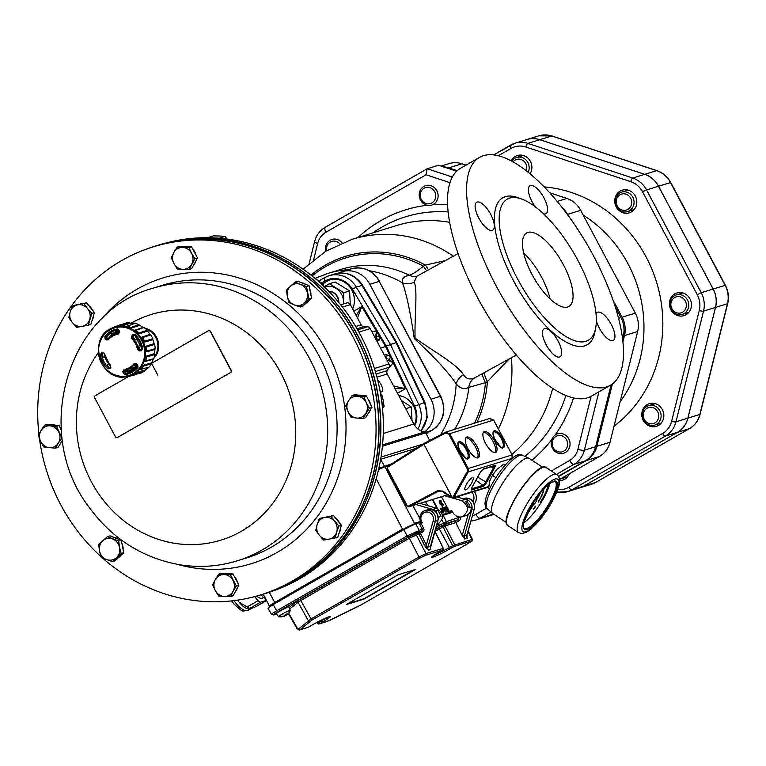 <?xml version="1.0" encoding="UTF-8"?>
<svg xmlns="http://www.w3.org/2000/svg" width="766" height="766" viewBox="0 0 766 766"><rect width="100%" height="100%" fill="white"/><g stroke="black" fill="none" stroke-linecap="round" stroke-linejoin="round"><path stroke-width="1.15" d="M328.805 291.31A10.169 9.374 72.8 0 1 338.802 302.493M328.911 291.406A10.169 9.374 72.8 0 1 338.505 302.13M154.837 350.129A21.189 19.533 -107.2 0 0 154.876 349.42M116.911 331.094L116.662 330.634L118.663 330.424M115.781 331.64L115.58 331.257A21.908 20.194 72.8 0 1 116.662 330.634M117.859 332.942L116.652 333.67M114.881 334.311L114.843 334.33A19.409 17.896 -107.2 0 1 117.562 332.76L118.213 333.162M138.1 367.182A23.171 21.362 72.8 0 1 125.251 374.555L123.192 373.032A97.014 38.482 -95.4 0 1 122.838 371.386L124.044 369.518A17.934 16.536 -107.2 0 0 133.897 363.869L136.281 363.668A97.014 29.529 36.7 0 0 137.679 364.721L138.1 367.182L137.363 365.162A96.171 29.271 -143.3 0 1 135.975 364.118L134.692 364.233A18.623 17.168 72.8 0 1 126.199 369.758L127.242 369.48A18.681 17.216 -107.2 0 0 128.248 369.183L131.647 368.293A18.824 17.359 -107.2 0 0 133.045 367.737L132.939 368.369A19.409 17.896 -107.2 0 0 135.659 366.809L135.764 366.177A18.824 17.359 -107.2 0 0 136.961 365.238L136.961 364.98A18.566 17.111 -107.2 0 0 137.009 364.942M124.896 370.572A20.031 18.47 -107.2 0 0 137.708 365.698M119.017 331.525A20.031 18.47 -107.2 0 0 111.75 335.929M133.045 367.737L133.964 367.498A18.872 17.398 72.8 0 0 135.697 366.588M110.687 367.556L109.634 367.613A22.08 20.356 72.8 0 1 107.192 364.951L109.088 364.243M107.192 364.951L109.136 364.29M109.069 338.945L108.035 339.003A93.615 31.502 -143.8 0 1 106.924 337.873L106.876 336.628A22.08 20.356 72.8 0 1 109.26 334.139L113.808 332.846M117.313 329.993L115.819 330.376A22.08 20.356 72.8 0 1 116.528 330.156M136.961 365.238L133.763 366.024L137.641 364.712M138.952 339.003L135.534 339.97A18.681 17.216 -107.2 0 0 133.504 337.739L133.447 336.542A93.615 21.898 -48.9 0 1 134.538 335.202L134.557 335.182M141.767 349.545A93.615 8.302 172.4 0 1 140.446 349.708L139.489 348.99A18.681 17.216 -107.2 0 0 138.751 346.012L141.078 345.179M118.807 333.143A18.681 17.216 -107.2 0 0 117.581 333.411A18.681 17.216 -107.2 0 0 116.576 333.708L119.611 332.607M117.926 332.99L116.068 334.053M123.192 373.032L124.264 372.678L125.385 373.425L126.266 373.109L125.27 372.372A93.615 37.132 -95.4 0 1 124.915 370.734L125.5 369.834M100.308 354.696L101.562 354.466A22.118 20.395 -107.2 0 0 108.715 367.919L109.758 367.891L109.978 368.666L107.795 368.791A23.171 21.362 72.8 0 1 100.308 354.696L101.533 352.772A0.852 0.488 85.4 0 0 102.117 353.509L101.562 354.466L103.084 353.26M118.558 329.878L118.213 329.84A22.118 20.395 -107.2 0 0 116.078 330.27A22.118 20.395 -107.2 0 0 105.947 336.877L105.928 338.208L105.009 338.831L104.894 336.274A23.171 21.362 72.8 0 1 117.744 328.901L119.036 330.682A96.171 35.054 -95.6 0 0 119.113 332.329M141.164 350.771L142.036 348.836A22.118 20.395 -107.2 0 0 134.883 335.345L132.709 334.886L135.199 334.665A23.171 21.362 72.8 0 1 142.696 348.76L141.164 350.771A97.014 8.608 172.4 0 1 139.45 350.972L137.478 349.497A17.934 16.536 -107.2 0 0 131.733 338.696L131.608 336.226A97.014 22.693 -48.9 0 1 132.709 334.886M134.538 335.202L133.543 335.479A96.171 22.492 131.1 0 0 132.441 336.81L132.441 338.093A18.623 17.168 72.8 0 1 138.407 349.315L139.489 350.052A96.171 8.531 -7.6 0 0 141.183 349.851L142.007 349.181M143.941 359.043A24.809 22.865 -107.2 0 0 115.589 327.628A24.809 22.865 -107.2 0 0 105.43 368.369A24.809 22.865 -107.2 0 0 143.941 359.043M119.496 330.519A97.014 35.36 84.4 0 0 119.582 332.252L118.117 334.196A17.934 16.536 -107.2 0 0 108.265 339.845L106.139 339.97A97.014 32.651 -143.8 0 1 105.009 338.831M101.533 352.772A97.014 5.486 -6.8 0 0 102.97 352.657L104.683 354.218A17.934 16.536 -107.2 0 0 110.428 365.018L110.811 367.412A97.014 19.571 130.4 0 0 109.978 368.666M132.566 374.861L133.322 374.967A4.462 4.108 -107.2 0 1 132.566 374.861L137.085 372.266L145.214 370.083A25.852 23.832 72.8 0 0 148.135 367.469L140.465 369.461A4.462 4.108 -107.2 0 0 140.906 369.298L143.232 366.148A4.462 4.108 -107.2 0 0 143.29 365.258L151.476 362.94A25.852 23.832 72.8 0 0 153.19 359.283L145.061 361.466L145.09 359.053L146.392 356.113L154.588 353.653A25.852 23.832 72.8 0 0 154.828 349.507L146.641 351.814L145.933 346.242L154.081 343.637A25.852 23.832 72.8 0 0 152.817 339.625L144.611 342.086L141.978 337.126L150.04 334.407A25.852 23.832 72.8 0 0 147.455 331.151L139.297 333.756L135.122 330.165L143.06 327.379A25.852 23.832 72.8 0 0 139.556 325.378L131.493 328.097L126.39 326.431M140.465 369.461A4.462 4.108 -107.2 0 1 140.111 369.557L143.29 365.258M117.198 326.46A4.462 4.108 -107.2 0 1 117.763 325.952L117.102 326.507L122.388 325.962L130.325 323.166A25.852 23.832 72.8 0 1 134.213 323.616M129.569 372.343A22.08 20.356 72.8 0 1 128.41 372.688A22.08 20.356 72.8 0 1 126.266 373.109M105.066 357.301L103.372 357.751A22.08 20.356 72.8 0 1 102.5 354.189M132.058 371.156A22.463 20.711 72.8 0 1 130.44 371.117M133.763 366.024A18.681 17.216 -107.2 0 0 135.706 364.003M120.837 324.822A4.835 4.452 -107.2 0 0 120.3 324.794L112.545 327.589L108.743 330.261M125.538 323.128A26.274 24.225 72.8 0 1 129.531 322.745L121.631 325.531L117.83 325.904L125.538 323.128M130.325 323.166A4.835 4.452 -107.2 0 0 129.531 322.745M135.065 323.376A26.274 24.225 72.8 0 1 138.952 324.66L130.929 327.398L127.223 326.172L135.065 323.376A4.835 4.452 -107.2 0 0 134.222 323.616M139.556 325.378A4.835 4.452 -107.2 0 0 138.952 324.66M143.941 327.503A26.274 24.225 72.8 0 1 147.139 330.261L139.019 332.904L135.965 330.27L143.941 327.503A4.835 4.452 -107.2 0 0 143.06 327.379M147.455 331.151A4.835 4.452 -107.2 0 0 147.139 330.261M150.816 334.876A26.274 24.225 72.8 0 1 152.846 338.687L144.659 341.196L142.725 337.557L150.816 334.876A4.835 4.452 -107.2 0 0 150.04 334.407M152.817 339.625A4.835 4.452 -107.2 0 0 152.846 338.687M154.646 344.374A26.274 24.225 72.8 0 1 155.192 348.664L147.005 351.029L146.488 346.941L154.646 344.374A4.835 4.452 -107.2 0 0 154.081 343.637M154.828 349.507A4.835 4.452 -107.2 0 0 155.192 348.664M154.856 354.562A26.274 24.225 72.8 0 1 153.832 358.67L145.684 360.891L146.66 356.975L154.856 354.562A4.835 4.452 -107.2 0 0 154.588 353.653M153.19 359.283A4.835 4.452 -107.2 0 0 153.832 358.67M143.232 366.148L151.4 363.879A4.835 4.452 -107.2 0 0 151.476 362.94M151.4 363.879A26.274 24.225 72.8 0 1 148.968 367.182L140.906 369.298M148.144 367.469A4.835 4.452 -107.2 0 0 148.968 367.182M144.812 370.897A26.274 24.225 72.8 0 1 141.337 372.898L133.399 374.957L136.712 373.052L144.812 370.897A4.835 4.452 -107.2 0 0 145.214 370.083M123.46 376.652L128.104 376.642L136.089 374.564A4.835 4.452 -107.2 0 0 136.645 374.114M146.66 356.975A4.462 4.108 -107.2 0 0 146.392 356.113M136.712 373.052A4.462 4.108 -107.2 0 0 137.085 372.266M128.104 376.642A4.462 4.108 -107.2 0 0 128.717 376.106M127.223 326.172A4.462 4.108 -107.2 0 0 126.428 326.421M135.965 330.27A4.462 4.108 -107.2 0 0 135.122 330.165M142.725 337.557A4.462 4.108 -107.2 0 0 141.978 337.126M146.488 346.941A4.462 4.108 -107.2 0 0 145.933 346.242M133.447 336.542L131.608 336.226M139.45 350.972L139.489 350.052L140.446 349.708M106.924 337.873L105.928 338.208A96.171 32.363 36.2 0 0 107.049 339.338L108.073 339.29A18.623 17.168 72.8 0 1 115.197 334.196A18.623 17.168 72.8 0 1 118.309 333.421L119.056 332.377L118.596 333.315M104.358 354.218L103.506 353.404L104.358 354.218A18.623 17.168 72.8 0 0 110.237 365.363M109.471 368.13L110.582 366.636L110.428 365.018M124.044 369.518L124.446 370.112L126.199 369.758A18.623 17.168 72.8 0 1 124.456 370.102L123.91 371.041L124.915 370.734M108.035 339.003L106.139 339.97M119.582 332.252L119.056 332.367M104.683 354.218L110.811 367.412M102.97 352.657L103.506 353.404L102.012 353.528M125.251 374.555L125.385 373.425A22.118 20.395 -107.2 0 0 129.138 372.496L137.602 366.416L137.334 365.19L135.946 364.147L136.281 363.668M122.838 371.386L123.91 371.041A96.171 38.147 84.6 0 0 124.264 372.678L125.27 372.372M145.061 361.466A4.462 4.108 -107.2 0 0 145.684 360.891M113.32 327.666A4.462 4.108 -107.2 0 0 112.545 327.589M122.388 325.962A4.462 4.108 -107.2 0 0 121.631 325.531M131.493 328.097A4.462 4.108 -107.2 0 0 130.929 327.398M139.297 333.756A4.462 4.108 -107.2 0 0 139.019 332.904M144.611 342.086A4.462 4.108 -107.2 0 0 144.659 341.196M146.641 351.814A4.462 4.108 -107.2 0 0 147.005 351.029M105.038 333.248L102.711 336.398M115.005 375.149L118.72 376.365M144.774 328.135A17.551 16.172 72.8 0 1 157.882 340.468A17.551 16.172 72.8 0 1 154.033 358.057M154.483 356.401A16.957 15.626 -107.2 0 0 154.043 334.905A16.957 15.626 -107.2 0 0 146.076 329.246M254.006 596.781L256.677 596.082A182.241 168.003 -107.2 0 0 377.265 403.921A182.241 168.003 -107.2 0 0 149.035 248.184L146.44 249.113A182.117 167.888 72.8 0 1 374.517 404.745A182.117 167.888 72.8 0 1 254.006 596.781A182.117 167.888 72.8 0 1 102.127 557.658M100.997 556.633A182.117 167.888 72.8 0 1 39.449 438.573M38.922 434.255A182.117 167.888 72.8 0 1 146.44 249.113M235.009 592.271A11.021 10.159 -107.2 0 0 237.297 588.097M237.412 582.237A11.021 10.159 -107.2 0 0 234.588 576.942M229.044 573.744A11.021 10.159 -107.2 0 0 225.855 573.6M306.113 303.145A11.021 10.159 -107.2 0 0 308.775 300.693M310.891 294.833A11.021 10.159 -107.2 0 0 309.694 288.897M305.806 284.406A11.021 10.159 -107.2 0 0 301.651 282.778M91.958 320.791A11.021 10.159 -107.2 0 0 93.509 315.707M92.418 310.048A11.021 10.159 -107.2 0 0 88.789 305.596M82.058 303.633A11.021 10.159 -107.2 0 0 80.21 303.968M60.255 443.868A11.021 10.159 -107.2 0 0 62.429 440.603M61.261 429.563A11.021 10.159 -107.2 0 0 60.533 428.615M55.267 425.149A11.021 10.159 -107.2 0 0 51.849 424.804M367.68 414.262A11.021 10.159 -107.2 0 0 370.102 410.356M370.524 404.467A11.021 10.159 -107.2 0 0 367.958 399.009M362.691 395.543A11.021 10.159 -107.2 0 0 359.264 395.199M123.106 549.442A11.021 10.159 -107.2 0 0 121.909 543.496M118.021 539.015A11.021 10.159 -107.2 0 0 113.866 537.387M118.328 557.753A11.021 10.159 -107.2 0 0 120.99 555.302M329.035 516.37A11.021 10.159 -107.2 0 0 327.187 516.715M338.936 533.529A11.021 10.159 -107.2 0 0 340.487 528.444M339.395 522.785A11.021 10.159 -107.2 0 0 335.757 518.333M193.578 265.16A11.021 10.159 -107.2 0 0 195.866 260.986M195.981 255.135A11.021 10.159 -107.2 0 0 193.166 249.831M187.613 246.633A11.021 10.159 -107.2 0 0 184.424 246.489M224.208 596.446A11.021 10.159 -107.2 0 0 233.056 591.371L230.489 596.59L224.208 596.446L218.664 596.063L215.323 590.576A11.021 10.159 -107.2 0 0 224.208 596.446M290.467 286.206A11.021 10.159 -107.2 0 0 287.336 296.471L286.455 290.123L290.467 286.206L295.207 282.07L300.473 284.387A11.021 10.159 -107.2 0 0 290.467 286.206M72.387 322.553A11.021 10.159 -107.2 0 0 82.134 326.373L76.724 327.312L72.387 322.553L68.777 317.574L70.213 311.762A11.021 10.159 -107.2 0 0 72.387 322.553M49.244 447.65A11.021 10.159 -107.2 0 0 58.35 443.093L55.516 448.129L49.244 447.65L43.71 446.942L40.636 441.312A11.021 10.159 -107.2 0 0 49.244 447.65M357.655 396.252A11.021 10.159 -107.2 0 0 348.559 400.8L352.121 395.543L363.927 396.731L366.263 402.59A11.021 10.159 -107.2 0 0 357.655 396.252M116.442 557.686A11.021 10.159 -107.2 0 0 119.563 547.431L121.181 553.55L112.43 561.602L106.436 559.515A11.021 10.159 -107.2 0 0 116.442 557.686M334.522 521.34A11.021 10.159 -107.2 0 0 324.774 517.529L330.912 516.361L338.859 526.098L336.686 532.14A11.021 10.159 -107.2 0 0 334.522 521.34M182.691 247.456A11.021 10.159 -107.2 0 0 173.853 252.531L177.147 247.083L188.972 247.61L191.586 253.316A11.021 10.159 -107.2 0 0 182.691 247.456M149.102 248.165A182.251 168.013 72.8 0 1 155.833 245.905L157.518 245.388A182.251 168.013 72.8 0 1 357.626 335.565A182.251 168.013 72.8 0 1 265.256 593.602L263.571 594.119A182.251 168.013 72.8 0 1 256.734 596.063M155.833 245.905A182.251 168.013 72.8 0 1 355.951 336.082A182.251 168.013 72.8 0 1 263.571 594.119M381.449 399.584A14.41 13.281 72.8 0 1 382.148 403.577A14.41 13.281 72.8 0 1 382.138 404.984M315.803 279.102A14.41 13.281 72.8 0 1 317.995 280.95A14.41 13.281 72.8 0 1 318.273 281.246M164.355 243.444A182.241 168.003 72.8 0 1 164.422 243.425A182.241 168.003 72.8 0 1 314.041 280.509A182.241 168.003 72.8 0 1 379.151 453.328A182.241 168.003 72.8 0 1 272.054 591.323A182.241 168.003 72.8 0 1 271.987 591.352M272.054 591.323L274.649 590.394A182.117 167.888 -107.2 0 0 381.679 452.495A182.117 167.888 -107.2 0 0 316.607 279.791A182.117 167.888 -107.2 0 0 167.084 242.726L164.422 243.425M207.452 237.709L213.388 235.871L219.66 236.024L225.204 236.397L219.287 238.226M226.908 239.03L225.204 236.397M313.6 277.254L323.606 284.626L323.673 286.206M323.606 284.626L322.4 285M380.539 393.753L381.688 394.318L383.249 400.446L384.092 406.803L382.493 408.374M384.092 406.803L382.397 407.32M381.688 394.318L380.683 394.624M191.624 264.26A11.021 10.159 -107.2 0 0 191.586 253.316L194.928 258.803L189.058 269.479L182.787 269.335A11.021 10.159 -107.2 0 0 191.624 264.26M173.853 252.531A11.021 10.159 -107.2 0 0 173.892 263.466A11.021 10.159 -107.2 0 0 182.787 269.335L177.233 268.952L173.892 263.466L171.287 257.759L173.853 252.531M329.112 539.111A11.021 10.159 -107.2 0 0 336.686 532.14L335.249 537.943L329.112 539.111L323.692 540.059L319.355 535.3A11.021 10.159 -107.2 0 0 329.112 539.111M324.774 517.529A11.021 10.159 -107.2 0 0 317.191 524.499A11.021 10.159 -107.2 0 0 319.355 535.3L315.755 530.311L317.191 524.499L319.365 518.467L324.774 517.529M99.551 551.08A11.021 10.159 -107.2 0 0 106.436 559.515L101.169 557.198L99.551 551.08L98.67 544.731L102.682 540.815A11.021 10.159 -107.2 0 0 99.551 551.08M119.563 547.431A11.021 10.159 -107.2 0 0 112.688 538.996A11.021 10.159 -107.2 0 0 102.682 540.815L107.422 536.679L118.682 541.083L119.563 547.431M365.775 413.487A11.021 10.159 -107.2 0 0 366.263 402.59L369.336 408.221L362.94 418.533L356.669 418.045A11.021 10.159 -107.2 0 0 365.775 413.487M348.559 400.8A11.021 10.159 -107.2 0 0 348.061 411.706A11.021 10.159 -107.2 0 0 356.669 418.045L351.125 417.336L348.061 411.706L345.725 405.846L348.559 400.8M151.553 363.352L157.892 375.283M41.134 430.406A11.021 10.159 -107.2 0 0 40.636 441.312L38.3 435.452L41.134 430.406L44.696 425.149L50.24 425.848A11.021 10.159 -107.2 0 0 41.134 430.406M58.35 443.093A11.021 10.159 -107.2 0 0 58.848 432.196A11.021 10.159 -107.2 0 0 50.24 425.848L56.502 426.336L61.912 437.826L58.35 443.093M77.797 304.782A11.021 10.159 -107.2 0 0 70.213 311.762L72.387 305.73L83.934 303.623L87.544 308.602A11.021 10.159 -107.2 0 0 77.797 304.782M82.134 326.373A11.021 10.159 -107.2 0 0 89.718 319.393A11.021 10.159 -107.2 0 0 87.544 308.602L91.882 313.361L88.272 325.205L82.134 326.373M307.348 292.823A11.021 10.159 -107.2 0 0 300.473 284.387L306.467 286.474L308.966 298.941L304.226 303.077A11.021 10.159 -107.2 0 0 307.348 292.823M287.336 296.471A11.021 10.159 -107.2 0 0 294.221 304.906A11.021 10.159 -107.2 0 0 304.226 303.077L300.215 306.994L294.221 304.906L288.954 302.589L287.336 296.471M215.275 579.642A11.021 10.159 -107.2 0 0 215.323 590.576L212.709 584.87L215.275 579.642L218.578 574.194L224.122 574.567A11.021 10.159 -107.2 0 0 215.275 579.642M233.056 591.371A11.021 10.159 -107.2 0 0 233.008 580.427A11.021 10.159 -107.2 0 0 224.122 574.567L230.394 574.72L236.349 585.913L233.056 591.371M128.592 376.518L95.3 395.62A1.695 1.561 -107.2 0 0 94.735 397.889L115.369 436.697A1.695 1.561 -107.2 0 0 117.524 437.405L230.432 372.602A1.695 1.561 -107.2 0 0 231.006 370.323L210.372 331.525A1.695 1.561 -107.2 0 0 208.218 330.816L151.764 363.218M189.058 269.479L191.644 268.684L197.513 258.008L194.928 258.803M197.513 258.008L191.557 246.805L188.972 247.61M191.557 246.805L179.732 246.279L177.147 247.083M338.859 526.098L341.445 525.304L337.835 537.148L335.249 537.943M341.445 525.304L333.497 515.556L330.912 516.361M333.497 515.556L319.365 518.467M121.181 553.55L123.766 552.746L115.015 560.808L112.43 561.602M123.766 552.746L121.267 540.289L118.682 541.083M121.267 540.289L110.007 535.874L107.422 536.679M362.94 418.533L365.526 417.729L371.922 407.426L369.336 408.221M371.922 407.426L366.512 395.926L363.927 396.731M366.512 395.926L354.706 394.739L352.121 395.543M117.322 437.501A1.695 1.561 -107.2 0 0 117.705 437.348L230.623 372.544A1.695 1.561 -107.2 0 0 231.188 370.265L210.564 331.467A1.695 1.561 -107.2 0 0 208.601 330.663M61.309 430.243L59.087 425.532L47.281 424.345L44.696 425.149M62.4 440.402L58.101 447.334L55.516 448.129M59.087 425.532L56.502 426.336M88.272 325.205L90.857 324.411L94.467 312.557L86.52 302.819L72.387 305.73M86.52 302.819L83.934 303.623M94.467 312.557L91.882 313.361M300.215 306.994L302.8 306.199L311.551 298.137L309.052 285.68L306.467 286.474M311.551 298.137L308.966 298.941M309.052 285.68L297.792 281.266L295.207 282.07M230.489 596.59L233.075 595.795L238.935 585.119L232.979 573.916L221.163 573.389L218.578 574.194M238.935 585.119L236.349 585.913M232.979 573.916L230.394 574.72M401.317 400.446L411.265 406.995L412.022 420.572M411.265 406.995L405.712 408.709M343.647 303.901L343.541 301.613A15.263 14.066 -107.2 0 0 336.054 288.38A15.263 14.066 -107.2 0 0 324.468 286.963M343.446 303.968A15.263 14.066 -107.2 0 0 343.541 301.613L343.781 292.708L329.342 283.755L324.248 286.752M329.342 283.755L335.115 281.965L349.545 290.917L350.301 304.514M349.545 290.917L343.781 292.708M386.083 358.44L386.457 357.741L393.255 362.816L385.576 346.529L376.393 331.103L376.374 338.773L375.599 338.716M380.568 348.08L385.576 346.529M429.688 440.45L425.647 432.847A1.695 1.561 -107.2 0 0 424.469 431.967A15.263 14.066 72.8 0 1 413.851 424.029L387.242 373.98A3.39 3.121 72.8 0 1 387.232 370.62L389.032 367.335A3.39 3.121 -107.2 0 0 389.023 363.965L370.227 328.614A3.39 3.121 -107.2 0 0 367.489 326.814L363.85 326.651A3.39 3.121 72.8 0 1 361.121 324.841L350.378 304.648A3.39 3.121 -107.2 0 0 346.653 302.972L340.688 304.811M436.773 524.624L437.252 524.48C444.462 519.032 444.242 513.613 436.582 508.231L419.596 503.243L413.851 505.292M447.162 494.712L442.47 496.445M505.234 465.048L503.808 464.11L497.191 469.118L492.595 474.997A10.169 2.624 -56.6 0 1 493.63 473.426A10.169 2.624 -56.6 0 1 493.687 473.35M472.344 477.697A7.267 1.877 123.4 0 0 466.848 483.691A7.267 1.877 123.4 0 0 465 489.857A7.267 1.877 123.4 0 0 470.563 484.821A7.267 1.877 123.4 0 0 472.995 477.725A7.267 1.877 123.4 0 0 472.344 477.697M485.567 443.38A11.863 4.5 60.1 0 0 495.87 452.313A11.863 4.5 60.1 0 0 493.869 439.78A11.863 4.5 60.1 0 0 484.055 431.727A11.863 4.5 60.1 0 0 485.567 443.38M467.997 448.819A11.863 4.5 60.1 0 0 478.29 457.752A11.863 4.5 60.1 0 0 476.289 445.218A11.863 4.5 60.1 0 0 466.475 437.166A11.863 4.5 60.1 0 0 467.997 448.819M445.486 432.215L423.847 443.495L423.943 444.328L452.112 497.297L453.941 497.364A1.695 1.551 72.3 0 1 453.127 498.005L453.127 498.005A1.695 1.551 72.3 0 1 451.854 497.804L453.127 498.005L488.679 487.004M512.052 458.413L512.1 454.908L493.591 420.103L449.766 433.661L445.506 432.206L489.895 418.418L493.61 420.141M452.716 497.488L467.298 471.473L467.308 468.945L448.79 434.13L449.766 433.661L468.275 468.476L512.167 454.908L493.658 420.094L489.407 418.619M467.308 468.945L468.275 468.476L468.275 471.846L453.941 497.364M442.576 491.609L438.889 491.073L408.967 506.805L406.813 506.067L408.259 506.154L437.463 490.728L442.738 491.083L451.911 497.201A0.852 0.766 -108.2 0 0 452.112 497.297M414.109 505.244L408.728 506.9L406.813 506.067L386.916 468.658L387.328 468.371L407.215 505.78M406.851 506.02L386.983 468.648L387.491 466.408L387.328 468.371M414.349 505.139L408.967 506.805L408.259 506.154M477.524 457.982A11.863 4.5 60.1 0 0 474.93 445.994A11.863 4.5 60.1 0 0 465.891 437.712M495.095 452.543A11.863 4.5 60.1 0 0 492.509 440.555A11.863 4.5 60.1 0 0 483.461 432.273M543.726 489.081A16.957 4.366 -56.6 0 1 538.201 502.094L538.297 502.123A17.292 4.462 123.4 0 0 543.927 488.871M538.201 502.094L538.067 502.008A16.957 4.366 -56.6 0 0 543.573 489.254M548.389 484.61A25.096 6.473 -56.6 0 1 540.356 502.63L540.451 502.649A25.431 6.559 123.4 0 0 548.571 484.457M540.356 502.63L540.222 502.534A25.096 6.473 -56.6 0 0 548.207 484.754M535.367 506.182L533.529 508.959M535.463 506.68L533.586 509.026L535.463 506.68M526.003 516.514L527.841 513.67M526.261 515.911L533.519 504.603A3.39 0.871 123.4 0 0 535.769 502.151A3.39 0.871 123.4 0 0 536.947 499.26L539.838 494.759L539.092 494.568M549.768 483.528A27.978 7.21 -56.6 0 1 549.27 485.491A27.978 7.21 -56.6 0 1 523.973 522.632M506.383 522.575L492.816 513.622A33.062 8.522 -56.6 0 1 492.557 513.431A33.062 8.522 -56.6 0 1 492.471 504.248A33.062 8.522 -56.6 0 1 510.146 472.689A33.062 8.522 -56.6 0 1 528.942 458.269A33.062 8.522 -56.6 0 1 529.22 458.432L542.788 467.375M532.715 503.712A3.39 0.871 123.4 0 0 532.696 504.277L526.998 514.235M532.696 504.277L528.473 511.19M536.487 498.072L536.248 499.087A3.39 0.871 123.4 0 0 534.716 500.629M533.768 502.065A3.39 0.871 123.4 0 0 532.964 504.459M538.68 495.095L536.248 499.087M539.159 494.472L539.838 494.759M495.832 477.582L492.394 475.322L489.589 481.259L488.603 488.402L489.455 488.957M456.728 496.885L465.201 499.375A8.474 7.804 75.3 0 1 468.036 500.887L466.178 501.979M468.036 500.887L465.766 501.596L469.012 507.676L471.224 506.996C471.358 511.295 469.577 514.168 465.872 515.623L462.262 516.744C458.327 517.634 455.205 516.246 452.898 512.559L451.691 510.328L449.518 511.583L451.959 510.826M388.927 465.508L384.896 466.753L414.444 523.293L420.4 521.455M419.797 518.41L412.884 505.617M449.518 511.583L441.503 496.761M447.88 511.564L448.416 511.248L446.31 508.251L446.042 506.776L447.2 507.982L448.455 511.238L447.88 511.564L446.645 510.223M445.372 507.303L446.042 506.776M441.589 505.675L439.397 502.458L439.674 500.926L440.67 501.922L442.087 505.388L439.703 500.916M443.37 504.775L442.154 504.066L440.728 500.6L442.308 504.057L443.37 504.775L442.193 505.196M440.086 501.108L440.728 500.6M443.466 512.511L442.978 513.076L441.743 511.602L442.509 510.999L441.139 508.289L443.524 512.77L442.71 511.382L441.704 511.391M441.934 511.257L440.651 508.844L441.139 508.289M443.887 510.759L441.982 508.48L443.16 510.989L441.714 508.117L443.887 510.759L443.198 511.113M444.902 510.443L443.83 510.012L442.643 506.336L444.95 510.683L444.041 511.113L443.284 510.328M442.585 509.007L442.959 507.724M442.681 507.887L442.097 506.652L442.624 506.345M446.817 509.859L445.218 507.475L446.09 510.079L444.644 507.207L446.817 509.859L446.138 510.204M446.396 511.602L444.079 507.379L446.454 511.86L445.908 512.176L444.673 510.692M444.95 510.539L443.581 507.935L444.079 507.379M378.557 469.587L384.896 466.753M286.283 597.049L286.053 596.58L275.578 602.593C271.834 604.795 270.676 605.724 272.102 605.379M286.053 596.58L288.093 595.699M419.366 522.603L413.046 524.557L403.433 529.268L290.084 594.876M452.744 512.282L442.556 515.451M447.67 511.181L445.697 507.475M438.267 517.356L441.149 516.303L437.913 510.213L435.126 511.219M435.5 511.554L437.913 510.213M448.215 510.865L446.243 507.159L448.244 510.855M448.033 509.85L447.488 510.156M447.047 507.992L446.501 508.298M441.886 505.005L441.139 503.597L441.331 504.468M441.139 503.597L441.283 504.373M440.929 503.214L439.914 501.299L440.373 502.659M440.067 502.084L439.885 501.309M443.457 508.021L444.682 510.319L443.112 508.222M443.246 508.624L443.131 508.126M415.632 504.468L432.78 509.409A8.474 7.823 70.3 0 1 435.653 510.912M438.928 516.983L437.195 523.168M452.763 498.063L461.4 500.552C469.165 505.905 469.453 511.295 462.262 516.744M444.251 495.612L451.739 497.776M440.9 500.993L441.092 501.768M442.145 503.291L442.308 504.057M443.294 510.941L442.901 511.439M441.379 508.576L441.714 508.117L441.159 508.433M446.224 510.032L445.831 510.529M445.984 506.805L445.496 507.082M447.258 510.051L446.722 510.357M440.795 503.444L440.249 503.76M440.345 502.889L439.799 503.195M441.13 504.382L440.584 504.698M439.655 500.945L439.167 501.223M439.943 502.142L439.397 502.458M440.68 500.629L440.182 500.907M441.81 503.128L441.331 503.406M443.112 505.072L442.566 505.388M442.241 511.085L441.723 511.382M442.47 511.458L441.925 511.765M442.71 511.382L442.164 511.688M442.92 507.753L442.413 508.04M444.586 510.798L444.041 511.113M445.4 510.549L444.855 510.865M445.64 510.472L445.094 510.788M402.801 529.402L414.339 523.753L402.801 529.402L274.927 602.804C270.35 605.485 268.933 606.615 270.676 606.203M270.245 606.059C268.435 606.49 269.9 605.312 274.64 602.536L402.514 529.143L376.183 478.76M279.303 616.113L278.518 616.506A6.779 0.536 152 0 0 278.374 616.735A6.779 0.536 152 0 0 278.431 616.764A11.021 11.021 0 0 0 283.343 616.496A10.753 8.761 95.9 0 1 282.98 616.592A10.753 10.226 -154.7 0 0 284.062 616.266A10.753 10.226 -154.7 0 0 284.31 616.17A10.628 3.543 85.1 0 1 284.282 616.18A10.628 3.543 85.1 0 1 284.272 616.19A11.021 11.021 0 0 1 284.062 616.266M278.508 616.506A6.779 0.536 -28 0 1 279.063 616.055L279.073 616.065A10.983 10.102 51.3 0 0 284.636 615.797L284.598 615.605M290.218 610.598A6.779 0.536 152 0 0 290.343 610.435A6.779 0.536 152 0 0 290.352 610.368A6.779 0.536 152 0 0 286.436 611.89A6.779 0.536 152 0 0 279.073 616.065M278.374 616.735L276.612 613.422A6.779 0.536 -28 0 1 284.674 608.577A6.779 0.536 -28 0 1 288.59 607.055L290.352 610.368M284.617 615.711A11.011 9.824 99 0 0 284.722 615.653A10.628 4.117 -137.8 0 0 285.756 615.462L285.45 614.974M287.154 614.476A10.983 10.102 51.3 0 1 286.168 615.222L285.603 614.658M278.518 616.506A10.983 10.102 51.3 0 0 284.081 616.247A10.753 8.761 95.9 0 1 283.343 616.496M290.343 610.435A11.021 11.021 0 0 1 288.849 612.857A10.983 10.102 51.3 0 1 286.733 614.772A10.753 9.202 -139.8 0 0 287.576 613.949A10.753 9.795 115.2 0 1 286.513 614.859A10.628 4.117 -137.8 0 0 286.819 613.978A11.011 9.23 -166.5 0 1 285.651 614.552A10.628 3.543 85.1 0 1 285.057 615.567A10.753 4.941 -137.5 0 1 284.215 615.605A10.753 2.882 76.3 0 0 284.636 615.797M286.513 614.859L285.89 614.447M347.582 603.8L363.754 598.801L414.272 569.808M346.27 604.556L363.907 599.098L415.737 569.349L398.1 574.806L346.27 604.556M297.964 629.413L311.053 618.928L418.992 556.987L425.944 553.569L443.198 548.36M327.034 621.485A1.36 1.254 -107.2 0 0 327.513 621.331L361.447 604.69L469.386 542.749L471.368 541.16L454.161 546.484L450.561 548.513A15.167 1.187 -28 0 1 432.78 557.236A15.167 1.187 -28 0 1 439.33 551.989L442.576 550.132A1.36 0.517 60.1 0 0 442.576 550.132L442.681 550.036A1.36 1.254 -107.2 0 0 443.15 548.245L434.868 531.298M434.925 531.106L443.294 548.245L442.576 550.132A1.36 0.517 60.1 0 0 442.614 550.103M307.367 627.565A1.36 1.254 -107.2 0 0 307.616 627.517L307.616 627.517A1.36 1.254 -107.2 0 0 307.855 627.421L308.286 627.201A1.36 0.517 -119.9 0 1 308.248 627.22L311.456 625.382A1.36 0.517 -119.9 0 1 311.456 625.382A15.167 1.187 -28 0 1 329.236 616.659A15.167 1.187 -28 0 1 322.678 621.915L319.336 623.869L327.513 621.331M453.759 546.675A1.36 0.517 -119.9 0 1 452.639 545.67L472.316 539.331L468.179 530.867M308.325 627.182A1.36 0.517 -119.9 0 1 308.286 627.201L299.429 630.054A1.36 1.254 -107.2 0 0 299.669 629.949L307.855 627.421M454.161 546.484A1.36 1.254 -107.2 0 0 454.631 544.693L444.998 525.936L443.007 526.912A1.36 0.517 60.1 0 0 441.886 525.907L457.991 519.683A1.36 1.254 -107.2 0 0 458.451 517.883L457.857 516.724M329.792 620.345A1.36 0.517 63.9 0 1 329.753 620.374L319.096 623.964A1.36 1.254 -107.2 0 1 317.622 623.332L318.359 622.739A1.36 0.517 60.1 0 0 319.479 623.744M316.933 622.375L319.096 623.964A1.36 1.254 -107.2 0 0 319.336 623.869M444.692 524.021L437.214 528.32A1.36 0.517 -119.9 0 1 436.084 527.305L443.571 523.006A1.36 0.517 -119.9 0 0 444.692 524.021L457.991 519.683A1.36 0.517 -119.9 0 1 459.121 520.727L455.799 522.632L444.998 525.936A1.36 1.254 72.8 0 1 445.467 524.155M455.78 522.603L455.751 520.976M272.294 614.294C270.503 614.734 271.968 613.566 276.689 610.78L407.091 535.932L422.047 529.153L418.992 522.747L420.821 522.249L421.166 523.532L419.567 524.289M288.887 607.61L299.669 599.529L408.24 537.215L419.347 532.236A1.36 1.254 -107.2 0 0 418.878 534.017L409.36 538.22L300.789 600.534A5.927 0.498 152.3 0 0 298.07 602.268L289.634 609.018M437.913 520.305L437.846 520.545A8.474 7.813 -107.2 0 0 435.787 511.985A8.474 7.813 -107.2 0 0 427.801 509.658L425.293 510.434A8.474 7.813 72.8 0 0 420.764 521.981L422.363 522.843L421.166 523.532L423.655 528.387L422.047 529.153A1.36 1.254 -107.2 0 1 421.587 530.943L418.562 531.882A1.36 1.254 -107.2 0 0 419.021 530.091L415.727 523.753L403.806 529.603L273.203 604.566L276.689 610.78A1.36 0.517 -119.9 0 0 277.819 611.795C273.711 614.198 272.447 615.222 274.008 614.849A1.36 1.254 72.8 0 1 273.778 614.945L276.909 613.978M426.097 547.929L424.737 545.718L426.336 544.971L428.318 550.256L426.097 547.929A1.36 0.507 142.3 0 1 426.882 546.943L428.002 547.01A4.242 3.907 -107.2 0 0 428.318 550.256L430.827 549.481A4.242 3.907 72.8 0 1 430.511 546.235L437.846 520.545L435.337 521.32L428.002 547.01L430.578 545.995M466.743 536.248L467.231 538.22A4.242 3.907 72.8 0 1 466.906 534.974L474.25 509.285A8.474 7.813 -107.2 0 0 472.182 500.715A8.474 7.813 -107.2 0 0 464.206 498.388C471.55 497.9 474.939 501.5 474.365 509.189L470.994 510.06M463.43 498.858A8.474 7.813 72.8 0 1 471.741 510.06L464.397 535.75A4.242 3.907 -107.2 0 0 464.723 538.996L462.233 535.491A5.937 5.467 72.8 0 1 462.262 535.386L468.275 514.34M273.778 614.945L271.48 614.399L267.985 608.175L273.203 604.566M455.799 522.632L462.233 535.491M442.566 515.508L443.16 515.269L446.406 521.617L460.05 517.127A2.71 2.499 -107.2 0 1 459.121 520.727M418.992 522.747L415.727 523.753M452.754 512.301L443.16 515.269M378.806 468.457L391.752 463.727M384.034 467.059L384.331 466.015L380.625 459.294L416.273 448.263M237.69 600.113L238.982 602.066A20.347 7.717 -119.9 0 1 237.47 600.142M249.333 609.152A20.347 7.717 -119.9 0 1 248.998 609.142A20.347 7.717 -119.9 0 1 238.982 602.066L247.131 606.95A22.31 8.464 60.1 0 0 249.611 608.482L250.271 608.999L256.39 606.385L266.511 600.573M266.424 600.4L260.488 602.239L249.611 608.482L250.271 608.999M261.149 594.847L263.437 597.585L264.605 596.925M260.488 602.239A22.31 8.464 -119.9 0 1 257.998 600.716L254.58 596.628M263.456 597.604L262.795 597.987A16.957 6.434 -119.9 0 1 256.581 596.111M263.437 597.585A22.31 8.464 60.1 0 0 265.687 598.993M247.131 606.95L257.998 600.716M377.705 380.204A7.287 2.767 -119.9 0 1 381.075 384.647A7.287 2.767 -119.9 0 1 382.004 391.799A7.287 2.767 -119.9 0 1 380.147 391.55M352.647 308.909A20.347 18.757 -107.2 0 0 349.631 286.762A20.347 18.757 -107.2 0 0 329.514 280.069A20.347 18.757 -107.2 0 0 326 281.601A20.347 18.757 -107.2 0 0 322.831 283.927M329.83 279.973A20.347 18.757 -107.2 0 0 326.632 281.409A20.347 18.757 -107.2 0 0 323.051 284.119M414.377 424.939A20.347 18.757 -107.2 0 0 398.693 395.524M420.927 430.846A25.431 23.44 -107.2 0 0 424.307 402.638A8.474 0.498 154.8 0 1 424.977 402.533L396.616 342.335L386.303 346.108L352.427 289.242A22.042 20.318 -107.2 0 0 324.985 280.998L321.663 282.903M371.941 331.841L376.317 331.103A6.779 2.48 -86.4 0 1 374.919 337.442M356.152 315.515L361.744 306.639L357.502 318.043M387.022 360.202A6.779 1.934 -152.2 0 1 393.217 362.883L388.783 367.795M393.628 385.987L405.386 388.716L395.045 388.659M388.755 359.599A3.39 1.982 -44 0 0 390.334 356.621L386.495 354.581L384.379 355.233M376.843 341.071L378.959 340.42L379.879 336.963A3.39 2.365 170.2 0 0 376.441 336.437M427.61 185.305A10.169 9.374 -107.2 0 0 425.647 185.669A10.169 9.374 -107.2 0 0 419.423 197.101A10.169 9.374 -107.2 0 0 429.688 205.47A10.169 9.374 -107.2 0 0 431.66 205.106A10.169 9.374 -107.2 0 0 437.874 193.664A10.169 9.374 -107.2 0 0 427.61 185.305M425.657 185.659L425.647 185.669A10.169 9.374 72.8 0 1 425.657 185.659A10.169 9.374 72.8 0 1 437.453 192.094A10.169 9.374 72.8 0 1 432.618 204.742L431.66 205.106M427.122 187.316A8.349 7.698 72.8 0 1 435.078 199.275A8.349 7.698 72.8 0 1 421.721 200.194A8.349 7.698 72.8 0 1 427.122 187.316M555.838 434.6A10.169 9.374 -107.2 0 0 551.999 447.296A10.169 9.374 -107.2 0 0 563.604 453.271A10.169 9.374 -107.2 0 0 565.365 452.505A10.169 9.374 -107.2 0 0 569.205 439.799A10.169 9.374 -107.2 0 0 557.591 433.834A10.169 9.374 -107.2 0 0 555.838 434.6M557.61 433.824L557.591 433.834A10.169 9.374 72.8 0 1 557.61 433.824A10.169 9.374 72.8 0 1 569.224 439.799A10.169 9.374 72.8 0 1 565.375 452.495A10.169 9.374 72.8 0 1 563.623 453.261A10.169 9.374 72.8 0 1 563.613 453.261L563.604 453.271M556.02 436.409A8.349 7.698 72.8 0 1 567.683 444.098A8.349 7.698 72.8 0 1 556.078 450.762A8.349 7.698 72.8 0 1 556.02 436.409M528.157 172.168A10.169 9.374 -107.2 0 0 520.507 157.193A10.169 9.374 -107.2 0 0 516.715 157.49A10.169 9.374 -107.2 0 0 511.889 161.166M513.086 161.817A8.349 7.698 72.8 0 1 519.693 159.194A8.349 7.698 72.8 0 1 526.299 170.703M625.429 191.845A10.169 9.374 -107.2 0 0 621.619 192.151A10.169 9.374 -107.2 0 0 615.251 202.607A10.169 9.374 -107.2 0 0 623.83 211.885A10.169 9.374 -107.2 0 0 627.632 211.579A10.169 9.374 -107.2 0 0 634.009 201.123A10.169 9.374 -107.2 0 0 625.429 191.845M624.606 193.846A8.349 7.698 72.8 0 1 630.322 207.117A8.349 7.698 72.8 0 1 616.936 205.25A8.349 7.698 72.8 0 1 624.606 193.846M678.465 294.556A10.169 9.374 -107.2 0 0 676.282 294.939A10.169 9.374 -107.2 0 0 670.03 306.256A10.169 9.374 -107.2 0 0 680.103 314.759A10.169 9.374 -107.2 0 0 682.295 314.376A10.169 9.374 -107.2 0 0 688.538 303.058A10.169 9.374 -107.2 0 0 678.465 294.556M677.939 296.576A8.349 7.698 72.8 0 1 685.637 308.717A8.349 7.698 72.8 0 1 672.251 309.301A8.349 7.698 72.8 0 1 677.939 296.576M646.906 406.42A10.169 9.374 -107.2 0 0 643.067 419.117A10.169 9.374 -107.2 0 0 654.681 425.092A10.169 9.374 -107.2 0 0 656.433 424.326A10.169 9.374 -107.2 0 0 660.273 411.629A10.169 9.374 -107.2 0 0 648.668 405.654A10.169 9.374 -107.2 0 0 646.906 406.42M647.088 408.23A8.349 7.698 72.8 0 1 658.75 415.928A8.349 7.698 72.8 0 1 647.146 422.593A8.349 7.698 72.8 0 1 647.088 408.23M342.086 242.918A10.169 9.374 -107.2 0 0 333.756 239.097A10.169 9.374 -107.2 0 0 331.937 239.452A10.169 9.374 -107.2 0 0 325.78 251.191M331.946 239.452A10.169 9.374 72.8 0 1 331.946 239.442A10.169 9.374 72.8 0 1 342.105 242.908M326.661 250.654A8.349 7.698 72.8 0 1 333.296 241.108A8.349 7.698 72.8 0 1 339.836 243.875M474.326 491.446A10.169 9.374 72.8 0 1 474.259 504.028A10.169 9.374 -107.2 0 0 474.317 491.446M471.913 492.193A8.349 7.698 72.8 0 1 473.11 501.692M458.461 497.393A8.349 7.698 72.8 0 1 458.499 496.339M560.07 479.104A10.169 9.374 -107.2 0 0 560.971 478.874A10.169 9.374 -107.2 0 0 564.944 476.299M493.294 513.938L492.672 514.292A24.33 22.425 72.8 0 1 488.469 516.121A24.33 22.425 72.8 0 1 487.952 516.274M612.407 383.938L596.848 446.319A24.33 22.425 72.8 0 1 586.373 460.51L558.577 476.471M612.848 299.726L622.126 317.172A24.33 22.425 72.8 0 1 624.462 335.604L622.873 341.99M562.139 207.49A24.33 22.425 72.8 0 1 567.472 214.384L567.711 214.834M443.255 166.796A24.33 22.425 72.8 0 1 448.79 167.869L457.273 170.665M677.623 315.554A11.863 10.944 72.8 0 1 669.417 304.15A11.863 10.944 72.8 0 1 676.924 292.966A11.863 10.944 72.8 0 1 690.884 301.067A11.863 10.944 72.8 0 1 683.942 315.64A11.863 10.944 72.8 0 1 677.623 315.554M631.328 211.952A11.863 10.944 72.8 0 1 629.279 212.843A11.863 10.944 72.8 0 1 615.328 204.742A11.863 10.944 72.8 0 1 622.27 190.169A11.863 10.944 72.8 0 1 635.818 197.14A11.863 10.944 72.8 0 1 631.328 211.952M511.171 160.774A11.863 10.944 72.8 0 1 517.356 155.517A11.863 10.944 72.8 0 1 528.396 158.629A11.863 10.944 72.8 0 1 531.527 170.378A11.863 10.944 72.8 0 1 530.091 173.748M569.291 473.809A11.863 10.944 72.8 0 1 562.617 480.138A11.863 10.944 72.8 0 1 559.611 480.588M643.296 420.486A11.863 10.944 72.8 0 1 649.309 403.682A11.863 10.944 72.8 0 1 663.27 411.782A11.863 10.944 72.8 0 1 656.328 426.356A11.863 10.944 72.8 0 1 643.296 420.486M715.473 307.444L703.542 311.13A3.39 0.718 -166 0 1 699.243 310.517L671.629 421.233A3.39 0.718 14 0 0 675.928 421.846L703.542 311.13A24.33 22.425 -107.2 0 0 701.206 292.708L646.552 189.92A24.33 22.425 -107.2 0 0 632.783 178.057L527.87 143.395A24.33 22.425 -107.2 0 0 514.924 143.223L526.855 139.536A24.33 22.425 72.8 0 1 539.8 139.709L644.713 174.361A24.33 22.425 72.8 0 1 658.482 186.224L713.136 289.021A24.33 22.425 72.8 0 1 715.473 307.444L687.849 418.159A24.33 22.425 72.8 0 1 677.383 432.359L583.673 486.142A24.33 22.425 72.8 0 1 579.479 487.971L567.549 491.657A24.33 22.425 -107.2 0 0 571.752 489.828A3.39 1.283 -119.9 0 1 568.908 487.233A20.941 19.303 72.8 0 1 557.83 489.474M614.035 426.174A132.24 121.909 -107.2 0 0 657.113 284.014A132.24 121.909 -107.2 0 0 544.214 186.885M526.884 139.527A24.33 22.425 72.8 0 1 526.912 139.517A24.33 22.425 72.8 0 1 539.858 139.69L644.771 174.342A24.33 22.425 72.8 0 1 658.54 186.205L713.194 289.002A24.33 22.425 72.8 0 1 715.53 307.425L687.916 418.14A24.33 22.425 72.8 0 1 677.45 432.34L583.74 486.123A24.33 22.425 72.8 0 1 579.536 487.952A24.33 22.425 72.8 0 1 579.508 487.961L591.467 484.256A24.33 22.425 72.8 0 0 595.661 482.427A3.39 1.283 60.1 0 0 595.766 482.389A3.39 1.283 60.1 0 0 595.852 482.321M549.768 192.793L566.888 198.442A24.33 22.425 72.8 0 1 580.657 210.305L635.311 313.103A24.33 22.425 72.8 0 1 637.647 331.525L610.023 442.241A24.33 22.425 72.8 0 1 599.558 456.431L559.534 479.411M441.063 166.078L449.029 163.608A24.33 22.425 72.8 0 1 461.975 163.79L466.034 165.13M620.134 401.719A125.461 115.656 -107.2 0 0 583.232 215.15M509.668 198.088A81.378 30.879 60.1 0 0 507.245 199.141A81.378 30.879 60.1 0 0 520.976 285.086A81.378 30.879 60.1 0 0 588.259 340.296A81.378 30.879 60.1 0 0 576.233 257.366A81.378 30.879 60.1 0 0 509.668 198.088M593.679 256.227A131.388 49.857 -119.9 0 1 610.435 385.241A131.388 49.857 -119.9 0 1 501.797 296.097A131.388 49.857 -119.9 0 1 479.631 157.327A131.388 49.857 -119.9 0 1 593.679 256.227M544.53 328.652A16.105 6.109 -119.9 0 1 557.705 340.382A16.105 6.109 -119.9 0 1 560.09 356.803A16.105 6.109 -119.9 0 1 546.771 345.878A16.105 6.109 -119.9 0 1 544.052 328.863A16.105 6.109 -119.9 0 1 544.53 328.652M596.025 314.127A16.105 6.109 -119.9 0 1 597.308 312.384A16.105 6.109 -119.9 0 1 610.626 323.309A16.105 6.109 -119.9 0 1 613.346 340.324A16.105 6.109 -119.9 0 1 599.366 328.202A16.105 6.109 -119.9 0 1 596.312 320.561M535.329 206.801A16.105 6.109 -119.9 0 1 529.986 185.765A16.105 6.109 -119.9 0 1 543.305 196.69A16.105 6.109 -119.9 0 1 546.014 213.695A16.105 6.109 -119.9 0 1 545.536 213.906A16.105 6.109 -119.9 0 1 543.63 213.877M490.709 214.365A16.105 6.109 -119.9 0 1 492.758 230.173A16.105 6.109 -119.9 0 1 479.439 219.248A16.105 6.109 -119.9 0 1 476.73 202.234A16.105 6.109 -119.9 0 1 490.709 214.365M479.631 157.327L460.586 168.252A131.388 49.857 60.1 0 0 482.752 307.032A131.388 49.857 60.1 0 0 591.39 396.166L610.435 385.241M445.467 260.574L425.389 265.093L428.529 269.843M484.811 372.104C483.662 372.573 484.514 375.742 487.396 381.602L509.055 359.072M482.877 373.205C481.766 373.712 482.609 376.862 485.414 382.655L487.396 381.602M475.514 377.408L474.968 377.686A13.558 12.304 -116.1 0 0 468.878 387.376L485.414 382.655M474.968 377.686L473.292 378.394C469.357 379.773 466.073 378.567 463.44 374.785A13.558 11.634 -34.4 0 0 456.191 383.871C459.859 388.496 464.081 389.664 468.878 387.376A105.114 96.899 72.8 0 1 454.688 429.305M463.44 374.785C457.312 364.434 434.207 351.795 415.057 338.122C414.53 314.769 417.805 290.151 414.195 282.156A13.558 12.572 -19.2 0 1 402.476 282.865C406.411 293.512 410.346 312.068 414.272 338.524C434.092 356.745 448.062 371.855 456.191 383.871A105.114 96.899 72.8 0 1 440.536 434.791M416.321 276.402A13.558 12.179 79 0 1 409.255 275.233C403.806 276.287 401.547 278.834 402.476 282.865A105.114 96.899 72.8 0 0 369.289 270.762M414.195 282.156L416.819 276.162M426.614 270.877L423.426 266.118C417.729 270.973 413.008 274.008 409.255 275.233A105.114 96.899 72.8 0 0 340.899 269.393L327.599 273.51A105.114 96.899 72.8 0 1 348.53 269.68M425.503 265.189L423.502 266.166M312.059 275.999A114.661 105.708 72.8 0 1 423.426 266.118M310.986 275.138A116.212 107.135 72.8 0 1 425.389 265.093M453.357 256.208A130.546 120.339 72.8 0 0 352.092 239.318L396.654 225.53A130.546 120.339 72.8 0 1 449.699 222.322M552.64 388.448A130.546 120.339 72.8 0 1 511.889 454.382M487.415 381.755A116.212 107.135 72.8 0 1 476.969 422.411M485.433 382.741A114.661 105.708 72.8 0 1 474.575 423.158M550.074 298.96A42.389 16.086 60.1 0 0 541.677 277.359A42.389 16.086 60.1 0 0 523.676 252.971M563.45 264.864A42.389 16.086 60.1 0 0 526.663 232.96A42.389 16.086 60.1 0 0 533.806 277.723A42.389 16.086 60.1 0 0 568.851 306.477A42.389 16.086 60.1 0 0 563.45 264.864M313.62 259.703L317.679 243.416A19.16 17.656 72.8 0 1 325.923 232.242L426.059 174.772L427.093 168.807L438.545 165.245L456.67 171.23M424.498 431.967A25.431 23.44 -107.2 0 0 430.932 399.22L369.834 284.31A25.431 23.44 -107.2 0 0 341.904 271.729A25.431 23.44 -107.2 0 0 338.448 273.136M493.036 513.766L491.446 514.685A24.244 22.348 72.8 0 1 487.262 516.504L475.964 519.999A24.244 22.348 -107.2 0 0 480.148 518.18L490.939 511.985M611.077 384.848L595.651 446.722A24.244 22.348 72.8 0 1 585.214 460.864L558.433 476.232M615.155 306.678L620.958 317.574A24.244 22.348 72.8 0 1 623.275 335.939L622.528 338.965M108.188 339.118A21.189 19.533 72.8 0 1 118.902 330.347A21.189 19.533 72.8 0 1 118.912 330.347L108.159 339.099M134.28 369.681A21.189 19.533 72.8 0 1 131.426 370.84A21.189 19.533 72.8 0 1 125.107 371.615L133.638 370.15M124.944 370.878A20.347 18.757 -107.2 0 0 137.746 366.091M118.998 331.209A20.347 18.757 -107.2 0 0 110.505 336.839M131.733 338.696L133.504 337.739M137.478 349.497L139.489 348.99M144.803 359.139A25.441 23.449 72.8 0 1 128.535 376.154A25.441 23.449 72.8 0 1 99.551 358.517A25.441 23.449 72.8 0 1 113.512 327.599A25.441 23.449 72.8 0 1 137.736 333.574A25.441 23.449 72.8 0 1 144.803 359.139M142.696 348.76L142.036 348.798M134.883 335.345L135.199 334.665M104.894 336.274L106.876 336.628M103.477 353.404A96.171 5.439 173.2 0 1 102.117 353.509M107.795 368.791L109.634 367.613M109.758 367.891A96.171 19.399 -49.6 0 1 110.467 366.809M129.138 372.496A22.118 20.395 -107.2 0 0 137.583 366.474M133.897 363.869L135.63 363.984M117.744 328.901L118.213 329.84L116.078 330.27M108.073 339.29L108.265 339.845M118.117 334.196L118.309 333.421M101.476 319.202A149.561 137.88 72.8 0 1 246.279 280.356A149.561 137.88 72.8 0 1 344.757 407.569A149.561 137.88 72.8 0 1 177.31 564.331M152.999 288.227L162.411 285.306A142.667 131.513 72.8 0 1 335.901 408.958A142.667 131.513 72.8 0 1 246.748 557.887L237.336 560.798C218.616 566.534 199.505 567.855 179.981 564.791C142.888 558.194 112.707 539.168 89.45 507.705C31.952 433.929 66.154 311.523 152.999 288.227A142.667 131.513 72.8 0 1 326.488 411.869A142.667 131.513 72.8 0 1 237.336 560.798M131.13 323.204A118.079 108.858 72.8 0 1 294.757 416.857A118.079 108.858 72.8 0 1 158.457 539.379A118.079 108.858 72.8 0 1 98.354 352.647M358.919 332.109L370.227 328.614M374.43 368.484L389.023 363.965M442.968 496.282L420.055 503.377M439.646 490.92L438.171 491.37L437.463 490.728M512.119 458.365L468.275 471.846L467.298 471.473M488.708 486.544L454.018 497.278M472.239 486.917L479.909 472.967A4.194 1.082 -56.6 0 1 483.394 468.964L494.625 465.489A4.194 1.082 -56.6 0 1 494.242 468.533L486.582 482.484A4.194 1.082 -56.6 0 1 483.097 486.477L471.856 489.953A4.194 1.082 -56.6 0 1 472.239 486.917L472.306 486.803M467.174 449.067A9.642 3.658 -119.9 0 1 465.718 458.078A9.642 3.658 -119.9 0 1 457.905 443.38A9.642 3.658 -119.9 0 1 467.174 449.067M502.314 438.2A9.642 3.658 -119.9 0 1 500.868 447.2A9.642 3.658 -119.9 0 1 493.055 432.503A9.642 3.658 -119.9 0 1 502.314 438.2M448.79 434.13L445.601 433.039L423.943 444.328L387.577 467.25M451.739 497.728L442.604 491.676L442.738 491.083M387.491 466.408L423.809 443.524M386.983 468.648L387.462 466.427L423.828 443.504L445.506 432.206L445.601 433.039M512.119 454.956L512.195 458.145M451.911 497.201L451.777 497.795L442.614 491.676L438.889 491.073M471.416 488.842A3.351 0.862 123.4 0 0 471.597 488.823L482.839 485.347A3.351 0.862 123.4 0 0 485.615 482.149L493.285 468.198A3.351 0.862 123.4 0 0 493.984 465.91M471.511 488.756L471.597 488.823A0.852 0.785 -107.2 0 1 471.856 489.953M491.102 466.81L494.242 468.533M477.678 477.094L486.582 482.484M475.935 480.263L482.839 485.347A0.852 0.785 -107.2 0 1 483.097 486.477M493.878 465.776L494.194 465.852A0.852 0.785 -107.2 0 0 494.625 465.489M482.724 469.357A0.852 0.785 -107.2 0 0 483.394 468.964M493.965 431.947A8.799 3.342 60.1 0 0 493.677 432.072C492.749 430.655 492.998 432.847 494.405 438.65C500.514 447.133 503.195 450.025 502.439 447.325A8.799 3.342 60.1 0 0 501.337 438.679A8.799 3.342 60.1 0 0 493.965 431.947M458.815 442.815A8.799 3.342 60.1 0 0 458.537 442.94C457.608 441.522 457.848 443.725 459.255 449.527C465.374 458.001 468.045 460.893 467.289 458.202A8.799 3.342 60.1 0 0 466.188 449.556A8.799 3.342 60.1 0 0 458.815 442.815M555.427 489.551A27.978 7.21 -56.6 0 1 540.154 516.638A27.978 7.21 -56.6 0 1 524.327 528.32C521.11 527.803 524.624 518.496 534.869 500.39C541.323 491.054 546.991 484.993 551.874 482.187L555.139 481.613A27.978 7.21 -56.6 0 1 555.427 489.551M556.585 489.531A28.821 7.43 -56.6 0 1 527.678 529.402A28.821 7.43 -56.6 0 1 536.995 497.316A28.821 7.43 -56.6 0 1 556.585 489.531M518.544 532.629A34.757 8.962 -56.6 0 1 530.206 498.676A34.757 8.962 -56.6 0 1 556.815 474.604C559.869 477.036 560.444 481.268 558.529 487.272L541.888 517.452L530.838 529.239L526.395 532.255L522.048 533.557L518.544 532.629L507.877 525.591A34.757 8.962 -56.6 0 1 519.539 491.648A34.757 8.962 -56.6 0 1 546.158 467.566L556.815 474.604M558.012 488.134A31.368 8.081 -56.6 0 1 526.548 531.518A31.368 8.081 -56.6 0 1 536.688 496.598A31.368 8.081 -56.6 0 1 558.012 488.134M506.546 522.996A34.413 8.876 -56.6 0 1 519.338 491.513A34.413 8.876 -56.6 0 1 543.247 467.356M492.557 513.431L487.281 508.72A32.038 8.263 -56.6 0 1 487.195 499.825A32.038 8.263 -56.6 0 1 504.325 469.242A32.038 8.263 -56.6 0 1 522.536 455.272L528.942 458.269M432.761 499.47L437.635 508.624M442.413 514.647L452.361 511.564M427.706 505.627L425.609 501.682L427.734 505.637M291.769 593.516L403.337 529.239L413.171 524.423L420.084 522.278M294.221 592.491A2.518 0.958 60.1 0 1 294.364 591.869L294.268 591.84M403.289 529.9A2.518 0.958 60.1 0 1 403.433 529.268L403.337 529.239M413.832 524.49A2.518 2.317 72.8 0 0 413.046 524.557L413.171 524.423M442.547 515.365L443.141 515.25A2.518 2.317 72.8 0 1 443.418 515.192M443.265 515.106L452.696 512.186M289.538 595.192L291.587 593.545M436.582 508.231L432.78 509.409M461.4 500.552L465.201 499.375M436.993 508.365L432.33 499.604M420.553 521.828L414.339 523.753M452.553 511.927L442.489 515.039M443.332 512.55L442.786 512.866M446.262 511.65L445.716 511.956M274.927 602.804L269.287 592.3M442.681 550.036L425.475 555.36A1.36 1.254 -107.2 0 0 425.944 553.569L416.311 534.812A1.36 1.254 72.8 0 1 416.781 533.031M408.24 537.215A1.36 0.517 60.1 0 1 409.36 538.22L418.992 556.987A1.36 0.517 60.1 0 0 420.113 557.993L312.174 619.943L299.669 629.949M425.475 555.36L420.113 557.993M299.669 599.529A1.36 0.517 60.1 0 1 300.789 600.534L311.053 618.928A1.36 0.517 60.1 0 0 312.174 619.943M296.327 601.655A1.36 1.245 51.3 0 1 298.07 602.268L308.334 620.661A1.36 1.245 51.3 0 0 310.077 621.274M288.686 613.059L297.802 629.097A1.36 1.245 51.3 0 0 299.544 629.7M450.561 548.513A1.36 0.517 -119.9 0 1 449.441 547.508L452.639 545.67L443.007 526.912L439.368 529.009A13.261 1.044 -28 0 1 435.059 531.384M434.236 555.111A13.807 1.082 152 0 0 449.441 547.508L439.368 529.009A1.36 0.517 60.1 0 0 438.248 527.994L441.886 525.907M471.368 541.16A1.36 1.254 -107.2 0 0 471.837 539.379L467.997 531.508M317.861 621.887L318.359 622.739L321.557 620.9A1.36 0.517 60.1 0 0 322.678 621.915M321.174 620.201L321.557 620.9A13.807 1.082 152 0 0 327.082 617.482M469.386 542.749A1.36 0.517 60.1 0 0 469.424 542.73C471.971 541.619 472.938 540.49 472.316 539.331M361.447 604.69A1.36 0.517 60.1 0 0 361.485 604.68A1.36 0.517 60.1 0 0 361.523 604.652L469.424 542.73M358.354 606.337A1.36 0.517 63.9 0 1 358.316 606.366A1.36 0.517 63.9 0 1 358.277 606.375L361.485 604.68M435.998 527.353A7.756 0.613 152 0 0 436.084 527.305L438.411 525.744A1.36 1.254 -107.2 0 0 438.87 523.944L438.928 524.078M437.855 524.26L438.794 523.791M438.411 525.744L436.266 526.405M437.214 528.32A9.106 0.718 -28 0 1 435.433 529.316M435.356 529.612A11.902 0.938 152 0 0 438.248 527.994M441.982 520.076L443.571 523.006L446.406 521.617A1.36 1.254 -107.2 0 1 445.936 523.417M274.008 614.849L276.899 613.949M418.562 531.882L408.221 536.956A1.36 0.517 -119.9 0 1 407.091 535.932L403.806 529.603M408.221 536.956L277.819 611.795M422.727 531.987L420.486 533.27A1.36 0.517 -119.9 0 0 419.347 532.236L421.587 530.943A1.36 0.517 -119.9 0 1 422.727 531.987A2.71 2.499 -107.2 0 0 423.655 528.387M424.737 545.718L418.878 534.017L420.486 533.27L426.336 544.971L433.202 520.957A6.779 6.252 -107.2 0 0 425.877 512.071A6.779 6.252 -107.2 0 0 422.363 522.843M466.982 534.735L464.397 535.75L462.262 535.386M474.307 509.045L467.03 534.879L466.992 537.186M469.855 507.418A6.779 6.252 -107.2 0 0 466.618 501.72M420.678 522.096C418.782 516.629 420.323 512.741 425.293 510.434A8.474 7.813 72.8 0 1 433.269 512.76A8.474 7.813 72.8 0 1 435.337 521.32L433.202 520.957M467.231 538.22L464.723 538.996M291.779 593.516A2.518 2.317 51.3 0 0 291.233 594.215M250.616 608.884L248.155 610.301A20.347 7.717 -119.9 0 1 236.263 603.627A20.347 7.717 -119.9 0 1 233.956 600.621M382.54 444.931L424.469 431.967M383.278 433.489L413.851 424.029M376.929 377.178L387.242 373.98M376.087 374.067L387.232 370.62M375.369 371.558L389.032 367.335M357.655 329.859L367.489 326.814M357.023 328.758L363.85 326.651M355.711 326.517L361.121 324.841M342.479 307.089L350.378 304.648M380.999 457.082L422.813 444.146M382.416 446.224L425.647 432.847M375.733 338.965L376.374 338.773A3.39 3.121 -107.2 0 1 378.959 340.42M386.495 354.581A3.39 3.121 -107.2 0 1 386.457 357.741L385.815 357.933M414.856 425.676A22.042 20.318 -107.2 0 0 414.598 406.181L386.303 346.108M353.854 311.178L361.744 306.639L376.393 331.103M393.255 362.816L405.386 388.716L397.487 393.255M319.068 280.835L324.468 277.732M414.598 406.181L424.307 402.638L395.936 342.412L361.964 285.392L356.314 287.135L390.287 344.154L418.657 404.391A25.431 23.44 72.8 0 1 417.882 428.941M334.694 273.969C346.404 271.231 355.73 275.023 362.663 285.345A8.474 0.833 149.2 0 0 361.964 285.392A25.431 23.44 -107.2 0 0 334.694 273.969L329.045 275.712A25.431 23.44 72.8 0 1 356.314 287.135L352.427 289.242M324.66 277.627A25.431 23.44 72.8 0 1 329.045 275.712L324.554 277.665A3.39 1.283 -119.9 0 1 324.66 277.627M324.985 280.998A3.39 1.283 -119.9 0 1 324.554 277.665L319.049 280.825M713.136 289.021L701.206 292.708L697.232 294.661A20.941 19.303 72.8 0 1 699.243 310.517M658.482 186.224L646.552 189.92L642.578 191.864L697.232 294.661M644.713 174.361L632.783 178.057A3.39 1.101 108.3 0 0 630.724 181.657A20.941 19.303 72.8 0 1 642.578 191.864M539.8 139.709L527.87 143.395A3.39 1.101 108.3 0 0 525.821 147.005L630.724 181.657M510.539 145.157L493.658 154.847L514.924 143.223A24.33 22.425 -107.2 0 0 510.731 145.052A3.39 1.283 60.1 0 0 510.635 145.09A3.39 1.283 60.1 0 0 511.066 148.422A20.941 19.303 72.8 0 1 525.821 147.005M498.369 155.709L511.066 148.422M556.853 492.088A24.33 22.425 -107.2 0 0 567.549 491.657L556.825 492.145M583.673 486.142L571.752 489.828L665.462 436.046A3.39 1.283 -119.9 0 1 662.619 433.451L568.908 487.233M671.629 421.233A20.941 19.303 72.8 0 1 662.619 433.451M677.383 432.359L665.462 436.046A24.33 22.425 -107.2 0 0 675.928 421.846L687.849 418.159M539.858 139.69L551.788 136.003A3.39 1.101 -71.7 0 1 552.047 135.994L538.843 135.821A24.33 22.425 72.8 0 1 551.788 136.003L656.701 170.655A24.33 22.425 72.8 0 1 670.47 182.519L725.124 285.306A24.33 22.425 72.8 0 1 727.461 303.738A3.39 0.718 14 0 0 727.7 303.547L700.086 414.262A3.39 0.718 -166 0 1 699.837 414.454A24.33 22.425 72.8 0 1 689.371 428.644A3.39 1.283 60.1 0 0 689.467 428.606L595.766 482.389L591.467 484.256M677.45 432.34L689.371 428.644L595.661 482.427L583.74 486.123M644.771 174.342L656.701 170.655A3.39 1.101 -71.7 0 1 656.96 170.655L552.047 135.994A3.39 1.101 -71.7 0 1 552.257 136.156M658.54 186.205L670.738 182.49C667.559 176.687 662.973 172.743 656.96 170.655A3.39 1.101 -71.7 0 1 657.171 170.818M713.194 289.002L725.392 285.278L670.738 182.49M715.53 307.425L727.461 303.738L699.837 414.454L687.916 418.14M492.672 514.292L493.467 514.053M586.373 460.51L599.558 456.431M596.848 446.319L610.023 442.241M624.462 335.604L637.647 331.525M622.126 317.172L635.311 313.103M567.472 214.384L580.657 210.305M557.246 201.429L566.888 198.442M448.79 167.869L461.975 163.79M519.942 198.432A84.767 32.162 60.1 0 0 505.359 196.671A84.767 32.162 60.1 0 0 525.668 300.971A84.767 32.162 60.1 0 0 595.278 329.696M511.401 357.76A130.546 120.339 72.8 0 1 498.35 428.912M427.131 205.269A142.888 131.723 -107.2 0 0 358.048 237.47M447.66 204.551A142.888 131.723 -107.2 0 0 432.618 204.742M555.101 435.069A142.888 131.723 -107.2 0 0 573.514 397.985M531.882 460.184A142.888 131.723 -107.2 0 0 551.731 439.646M372.87 232.883A136.233 125.586 72.8 0 1 448.196 211.923M565.863 395.534A136.233 125.586 72.8 0 1 524.902 456.373M426.059 174.772L450.025 182.691M452.38 177.042L427.246 168.74M591.103 396.328L577.899 449.288A5.084 1.082 14 0 0 584.353 450.216L598.907 391.857M577.899 449.288A19.16 17.656 72.8 0 1 569.655 460.462A5.084 1.934 60.1 0 0 573.916 464.359A24.244 22.348 -107.2 0 0 584.353 450.216L595.651 446.722M486.678 508.088L475.887 514.283A5.084 1.934 60.1 0 0 480.148 518.18L491.446 514.685M556.47 474.374L573.916 464.359L585.214 460.864M569.655 460.462L551.328 470.985M471.033 520.89A24.244 22.348 -107.2 0 0 475.964 519.999L471.023 520.909M475.887 514.283A19.16 17.656 72.8 0 1 472.498 515.748M317.679 243.416A5.084 1.082 -166 0 1 314.625 241.606L309.186 263.418M325.923 232.242A5.084 1.934 -119.9 0 1 325.272 227.243A5.084 1.934 -119.9 0 1 325.426 227.176L426.94 168.922M425.331 432.417L431.842 430.406A5.084 1.934 60.1 0 0 431.986 430.339C443.849 421.75 446.77 410.394 440.756 396.261L440.345 396.309A25.431 23.44 72.8 0 1 431.842 430.406L426.097 433.7L431.986 430.339M440.756 396.261L379.247 281.4L440.345 396.309L430.932 399.22M379.658 281.352C372.86 270.254 363.419 266.07 351.326 268.818A25.431 23.44 72.8 0 1 379.247 281.4L369.834 284.31M622.164 336.284L623.275 335.939M618.497 318.34L620.958 317.574M107.747 339.539L115.197 334.196L118.979 332.837M133.093 374.967L128.535 376.154C100.777 385.03 85.591 335.948 113.512 327.599L117.437 326.182M126.696 326.316L134.385 323.549M118.854 333.076L117.581 333.411M141.404 349.794L141.978 348.827L134.806 335.345L134.06 335.163M118.203 329.84L119.056 332.377M135.946 364.147L135.132 363.955M140.331 369.499L148.24 367.441M442.729 496.387L420.094 503.386M445.506 432.206L446.013 431.986M471.291 488.794L479.966 472.919L482.963 469.328L494.194 465.852M507.877 525.591C496.866 520.564 537.196 459.428 546.158 467.566M487.281 508.72C475.734 502.103 512.033 447.191 522.536 455.272M440.689 501.203L441.235 500.887M442.863 505.292L443.409 504.976M441.752 503.549L442.298 503.243M442.987 513.076L443.533 512.76M442.375 511.631L442.92 511.315M443.399 511.315L443.945 510.999M442.805 511.497L443.351 511.181M444.414 510.999L444.96 510.683M446.329 510.405L446.875 510.089M444.089 507.523L444.634 507.207M445.735 510.587L446.281 510.271M444.634 510.482L445.18 510.166M445.917 512.167L446.463 511.86M445.305 510.721L445.85 510.405M263.198 594.234L269.421 606.145L270.618 606.232M442.576 550.132L432.177 556.585M299.429 630.054L297.486 629.47L288.361 613.422M329.457 616.601L329.619 616.611C326.785 617.348 320.743 620.259 311.494 625.372L308.286 627.201M358.316 606.366L329.753 620.374M438.947 523.695L437.989 526.098L436.036 527.219M427.801 509.658C435.145 509.16 438.535 512.76 437.97 520.459L430.492 547.862M463.057 498.743L464.206 498.388M248.155 610.301C241.252 610.789 244.498 613.576 233.956 603.972L231.619 600.889M396.616 342.335L362.663 285.345M424.977 402.533L427.294 417.441L421.089 430.923M523.245 155.469L516.715 157.49M628.149 190.131L621.619 192.151M634.162 209.558L627.632 211.579M682.812 292.918L676.282 294.939M688.826 312.356L682.295 314.376M655.189 403.634L648.668 405.654M661.202 423.071L654.681 425.092M567.501 476.854L560.971 478.874M700.086 414.262C698.42 420.591 694.877 425.379 689.467 428.606M727.7 303.547C729.184 297.227 728.409 291.137 725.392 285.278M526.912 139.517L538.843 135.821M488.469 516.121L494.013 514.407M416.637 276.344L458.106 253.556M327.599 273.51L315.343 278.24M352.092 239.318L325.78 251.191L303.068 269.192M475.523 377.399L516.274 355.041M427.093 168.807L325.272 227.243C319.834 230.499 316.291 235.277 314.625 241.606M351.326 268.818L341.904 271.729"/></g></svg>

